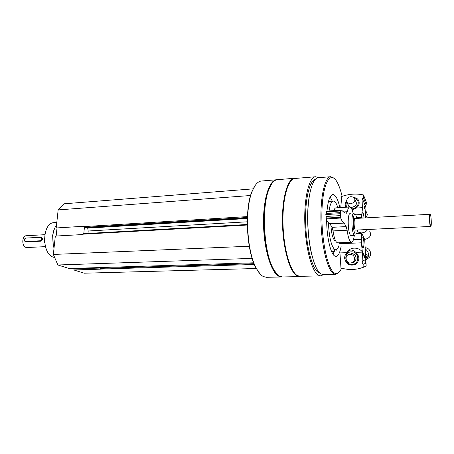 <?xml version="1.0" encoding="UTF-8"?>
<svg xmlns="http://www.w3.org/2000/svg" width="454" height="454" viewBox="0 0 454 454"><rect width="100%" height="100%" fill="white"/><g stroke="black" fill="none" stroke-linecap="round" stroke-linejoin="round"><path stroke-width="0.68" d="M72.651 268.348L74.263 268.853L73.798 269.954L84.2 273.206L256.283 268.507M83.303 233.691L247.271 224.492L83.303 233.691L82.929 234.536L55.326 236.069L53.345 254.45L57.879 264.983L69.014 268.462L96.498 267.678M57.017 227.914L56.143 236.023M253.247 188.853L64.366 203.772L58.152 209.907L56.205 227.965L83.746 226.268L84.018 227.403L84.819 227.636M100.34 267.571L100.748 269.148L73.798 269.954M318.583 177.707L315.734 176.737C309.367 176.719 304.152 196.548 304.782 221.961C305.355 247.362 311.677 271.18 318.231 275.101L320.643 275.89L323.566 274.625M315.49 176.754L295.111 178.456C288.182 178.496 282.422 198.109 282.984 223.175C283.478 248.224 290.231 271.702 297.342 275.567L300.105 276.333M276.997 179.733L276.736 179.739C269.284 179.829 263.019 199.346 263.524 224.242C263.956 249.115 271.112 272.406 278.745 276.225L282.036 276.957M276.452 179.767L261.566 181.01C258.088 181.242 255.034 184.494 252.413 190.759C244.564 208.352 246.681 251.113 256.243 268.161C258.508 272.479 260.885 275.283 263.382 276.56L266.498 277.303M255.375 185.187L252.123 191.14C244.337 208.579 246.437 250.92 255.914 267.82L259.983 273.802M272.071 183.32L268.967 188.909C261.084 206.235 263.326 251.488 272.894 268.286L276.764 273.91M294.413 178.263L277.542 179.676C274.432 179.869 271.674 182.82 269.273 188.518C261.328 205.991 263.592 251.698 273.24 268.643C275.266 272.491 277.371 275.011 279.562 276.208L282.519 276.963M296.031 178.382L294.68 178.24C287.7 178.286 281.9 197.989 282.467 223.186C282.961 248.366 289.754 271.952 296.916 275.822L299.549 276.594L301.081 276.31M315.093 179.534C309.276 181.084 304.838 200.413 305.644 223.839C306.399 247.254 312.233 268.728 318.282 272.468L319.911 273.172M309.049 197.621C306.348 214.095 307.67 239.757 312.046 255.84M330.574 176.714L318.333 177.724C312.182 177.707 307.165 197.07 307.784 221.881C308.345 246.675 314.446 269.971 320.779 273.853L323.265 274.63M334.133 178.326L330.796 176.697C324.985 176.64 320.297 196.134 320.961 221.149C321.568 246.147 327.413 269.648 333.412 273.563L335.631 274.358L338.956 272.377M342.117 196.344C340.687 190.3 339.019 185.567 337.123 182.139C330.762 170.244 323.055 182.037 322 209.515C320.836 236.897 327.198 268.49 334.15 272.82C336.885 274.608 339.303 273.195 341.402 268.586L341.601 268.127M326.664 219.793C326.602 236.018 330.353 252.974 334.377 255.784L335.977 256.425C338.202 256.187 339.91 252.884 341.107 246.511M339.876 207.62C337.924 199.17 335.602 194.806 332.913 194.528C329.99 194.993 328.015 200.509 326.994 211.082M328.458 222.789C329.059 236.596 331.057 245.432 334.467 249.314L335.784 249.859C337.101 249.779 338.213 248.19 339.115 245.098M337.884 207.745C336.505 203.375 334.995 201.15 333.367 201.082C331.42 201.309 329.979 204.595 329.042 210.945M333.088 254.331L334.808 249.899M332.305 201.156L330.143 196.923M430.193 214.543L429.972 214.294C429.115 213.942 429.501 225.082 430.398 226.438L355.391 230.116C353.876 228.85 353.638 218.192 355.124 218.488L355.465 218.675M356.872 218.391L355.879 215.292C352.803 208.948 352.156 231.211 355.363 234.128L356.776 233.441L357.474 230.195M354.869 214.373L353.802 213.391C350.993 212.807 351.453 232.913 354.313 235.195L354.897 235.484L351.271 235.654M250.608 195.509L58.152 209.907M87.582 227.494L88.207 231.007L87.968 233.43M249.269 246.244L53.345 254.45M252.157 258.394L57.879 264.983M84.393 227.556L83.791 233.662M99.874 267.588L100.323 267.735M100.294 268.053L74.263 268.853M56.795 222.494L54.31 222.659C41.972 222.199 41.291 254.268 53.657 257.259L54.662 257.509M54.497 228.566L52.636 235.308L53.118 244.961L54.032 248.094M56.512 225.116C54.554 227.681 53.305 231.012 52.76 235.121L53.26 245.12L54.049 247.924M352.111 209.884L356.118 208.057L362.57 207.654L361.356 218.141M355.596 214.833L361.498 214.487M364.256 208.21L364.148 206.23M356.118 208.057C361.049 204.907 359.733 198.097 354.199 197.643M346.516 200.827C344.926 203.057 344.768 205.191 346.05 207.228M340.744 207.563L341.754 196.469C349.081 193.926 356.333 193.421 363.512 194.948L363.325 197.416C362.394 198.364 362.264 199.3 362.928 200.22L362.57 207.654M365.385 206.247L366.179 204.799L366.355 202.353L363.512 194.948M365.243 217.92L365.969 207.75L363.104 200.401M364.494 206.008L364.363 208.499C364.755 208.443 364.8 207.614 364.494 206.008M361.81 218.113C361.696 214.85 361.969 213.051 362.632 212.705C363.325 213.017 363.785 214.782 364.006 217.994M363.325 197.416L366.179 204.799M356.719 217.738L361.276 217.483M355.556 200.861C357.406 203.977 356.18 206.139 351.878 207.347C349.313 207.296 347.968 206.19 347.838 204.016M355.011 199.516L355.72 201.27C357.145 204.255 355.879 206.269 351.918 207.302L350.182 207.081M350.051 207.035L348.751 206.167L348.014 204.425M354.812 198.585C360.907 199.908 358.337 208.755 351.748 208.902L351.68 208.902M347.06 207.166C345.817 205.588 345.71 203.829 346.754 201.882M367.604 229.696C366.117 231.654 364.097 232.726 361.537 232.93L357.253 231.71M364.687 239.44L364.67 239.44C370.004 238.14 371.69 235.416 369.743 231.285M346.527 200.464C348.156 196.65 350.738 195.736 354.285 197.74C355.715 200.736 354.438 202.756 350.448 203.806L347.265 202.671L346.527 200.464M361.81 215.429L362.127 218.096M366.463 212.307L365.839 210.713M366.821 213.215L367.439 214.793L365.612 217.903M340.103 252.912L347.089 252.662C349.466 249.263 352.389 249.161 355.84 252.356L362.388 252.123L362.871 260.778C361.98 262.003 362.048 263.195 363.069 264.364L363.234 267.344L359.511 268.501C353.257 270.005 347.072 269.818 340.954 267.928L339.864 251.527M338.973 242.794L339.024 243.736L361.373 242.816L362.388 252.123M339.024 243.736L339.07 245.268M336.737 249.53L337.044 251.629M364.068 257.707L363.983 255.676M347.089 252.662C345.392 254.183 344.58 256.096 344.66 258.394C346.09 264.183 349.631 266.22 355.283 264.506C359.857 260.766 360.045 256.714 355.84 252.356M363.234 267.344L366.174 266.05L366.015 263.127C365.01 261.986 364.948 260.812 365.816 259.609L364.698 239.496L361.832 233.452L361.18 239.309L361.373 242.816M364.318 258.11C364.647 256.669 364.562 255.761 364.063 255.381L364.318 258.11M362.519 237.113L362.57 237.102C364 236.84 364.494 247.958 363.041 247.731C361.651 248.026 361.117 237.17 362.519 237.113M365.816 259.609L362.871 260.778M366.015 263.127L363.069 264.364M356.657 233.697L361.832 233.452M353.456 239.644L361.18 239.309M349.245 254.41L351.521 253.673C357.037 253.253 357.82 262.259 352.287 262.531M349.932 254.195L351.561 253.809C356.555 253.406 357.78 261.408 352.86 262.287M351.413 251.834C359.392 251.476 360.107 264.234 352.122 264.387C344.194 264.671 343.479 252.061 351.413 251.834M365.215 248.758C369.652 252.674 369.698 256.55 365.356 260.38M365.158 247.765C371.014 247.759 372.779 256.692 367.303 258.666M354.608 258.502C354.574 260.761 353.484 262.213 351.345 262.866C345.937 264.296 343.803 255.301 349.33 254.388L350.034 254.308C352.673 254.478 354.199 255.874 354.608 258.502M361.719 239.78L361.963 245.132M346.958 252.668C350.357 245.308 362.678 247.339 363.813 255.574M366.344 256.345L365.703 256.584M365.436 252.753L367.343 255.965L365.793 259.194M367.343 255.965L366.707 256.204M44.759 234.69L26.281 235.739C21.871 235.615 21.548 246.289 25.94 247.402L26.922 247.532M25.084 241.522C23.75 240.217 23.994 239.065 25.827 238.061L40.639 237.294C41.995 238.622 41.745 239.786 39.878 240.79L25.084 241.522L26.525 241.925L40.968 241.17C42.636 240.104 42.886 238.94 41.711 237.68L40.809 237.357M44.401 238.424L44.645 242.969M44.39 238.793L44.6 242.606M430.647 226.188L431.039 226.047C431.589 224.531 431.186 216.365 430.483 214.844C429.461 212.007 429.637 224.537 430.647 226.188M354.302 235.512C353.711 239.848 352.781 242.101 351.504 242.271C349.648 241.886 348.19 237.868 347.123 230.218L346.186 226.597L332.067 227.323L333.054 230.91C334.167 238.492 335.716 242.47 337.702 242.845L337.753 242.845M346.186 226.597L344.183 223.096L329.933 223.862L332.067 227.323M343.911 222.908L329.638 223.674C328.48 223.198 327.362 221.597 326.278 218.873L326.193 216.439L340.665 215.599L340.755 218.051C341.777 220.803 342.827 222.426 343.911 222.908L344.183 223.096M353.178 213.431C352.162 209.249 351.027 207.103 349.756 206.996C348.734 207.075 347.917 208.647 347.293 211.717L346.317 213.301L344.291 212.568L341.578 210.174L340.846 210.395L340.307 213.698L325.813 214.56L326.193 216.439M340.307 213.698L340.665 215.599M340.704 212.597L326.244 213.465L325.813 214.56M341.482 210.179L327.192 211.059L326.403 211.28L326.244 213.465M349.694 206.996L335.971 207.864C335.148 207.909 334.433 208.84 333.815 210.65M350.817 213.976L350.147 213.607C347.282 213.028 347.73 233.095 350.641 235.359L351.237 235.654M335.512 240.751L334.587 240.37C332.657 238.191 331.437 233.225 330.926 225.473M333.026 210.701L333.985 210.185M247.407 216.592L83.712 226.614M247.368 217.494L84.018 227.403M247.351 217.812L84.614 227.647M247.328 218.527L87.815 228.095M247.265 221.807L88.207 231.007M247.277 225.031L82.963 234.19M253.684 262.798L96.35 267.684M254.024 263.672L100.266 268.354M254.359 264.483L100.555 269.086M334.49 250.971L331.397 251.085M26.525 241.925L25.418 241.551M40.968 241.17L39.878 240.79M347.123 230.218L333.054 230.91M340.755 218.051L326.278 218.873M340.648 217.239L326.171 218.068M340.721 210.962L326.273 211.842M340.846 210.395L326.403 211.28M347.293 211.717L343.86 211.922M299.958 276.333L320.643 275.89M266.333 277.309L281.548 276.98M255.914 267.82L256.243 268.161M252.123 191.14L252.413 190.759M272.894 268.286L273.24 268.643M268.967 188.909L269.273 188.518M282.36 276.963L299.549 276.594M323.129 274.636L335.631 274.358M330.989 250.041L335.784 249.859M328.492 201.411L333.27 201.094M247.351 217.841L84.716 227.67M253.69 262.815L96.418 267.69M358.002 232.187L358.615 233.606M347.265 202.671L348.751 206.167M349.33 254.388L350.863 253.888M334.309 251.533L331.63 251.629M26.865 247.532L45.406 246.641M353.32 218.59L429.961 214.294M351.504 242.271L337.702 242.845"/></g></svg>
